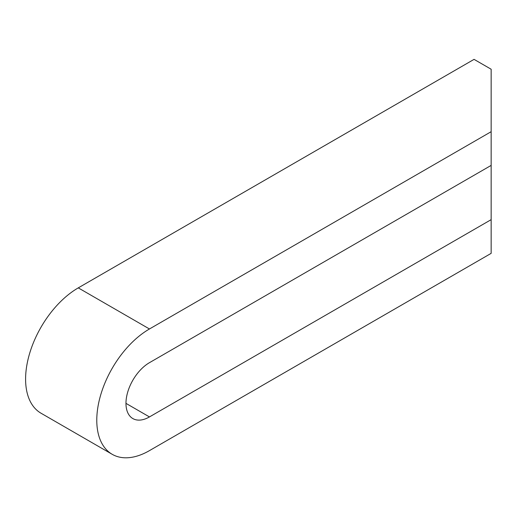 <?xml version="1.0" encoding="UTF-8"?>
<svg xmlns="http://www.w3.org/2000/svg" width="517" height="517" viewBox="0 0 517 517"><rect width="100%" height="100%" fill="white"/><g stroke="black" fill="none" stroke-linecap="round" stroke-linejoin="round"><path stroke-width="0.78" d="M149.458 416.922A33.224 19.181 120 0 1 132.85 418.57A33.224 19.181 120 0 1 127.757 391.951A33.224 19.181 120 0 1 149.458 362.675L491.15 165.401L491.15 219.654L149.458 416.922L125.967 403.363M112.208 454.314A74.5 43.008 120 0 1 100.789 394.62A74.5 43.008 120 0 1 149.458 328.974L491.15 131.699L491.15 69.226L474.063 59.365L78.274 287.872A74.5 43.008 120 0 0 29.605 353.525A74.5 43.008 120 0 0 41.024 413.219L112.208 454.314A74.5 43.008 120 0 0 149.458 450.624L491.15 253.356L491.15 219.654M491.15 131.699L491.15 165.401M149.458 328.974L78.274 287.872"/></g></svg>
